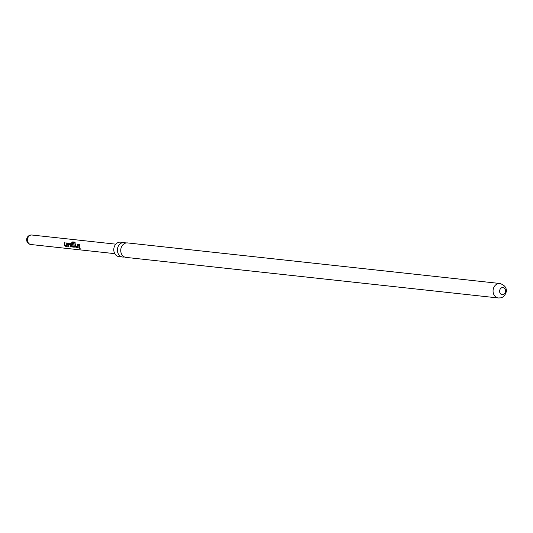 <?xml version="1.0" encoding="UTF-8"?>
<svg xmlns="http://www.w3.org/2000/svg" width="533" height="533" viewBox="0 0 533 533"><rect width="100%" height="100%" fill="white"/><g stroke="black" fill="none" stroke-linecap="round" stroke-linejoin="round"><path stroke-width="0.8" d="M80.197 249.058L79.504 248.138L80.29 249.031M80.33 248.878L79.67 247.998M125.881 243.028A7.282 6.05 96.2 0 0 124.249 242.562A7.282 6.05 96.2 0 0 122.67 242.635A7.282 6.05 96.2 0 0 117.44 251.036A7.282 6.05 96.2 0 0 122.67 257.039A7.282 6.05 96.2 0 0 124.249 256.959A7.282 6.05 96.2 0 0 124.369 256.939M66.705 245.52L66.738 242.928L67.298 242.988L67.078 246.413L65.139 246.199L64.34 245.327L64.32 242.668L64.873 242.728L64.859 245.253L66.705 245.52L66.931 242.988L67.484 243.048M67.331 246.273L65.312 246.079L64.533 245.247L64.513 242.722L65.066 242.781M71.369 246.732L70.816 246.672L70.396 244.567L68.364 244.294L68.777 246.592L68.224 246.532L67.778 244.154L68.444 243.115L70.383 243.328L71.195 246.852L70.642 246.792L70.196 244.574M68.957 246.479L68.404 246.419L67.778 244.154M73.974 246.306L73.86 244.973L72.248 244.72L72.395 243.548L73.987 243.721L74.28 247.192L72.341 246.972L71.409 245.367L71.795 242.595L72.701 241.895L75.026 242.149L74.62 242.968L72.428 242.728L72.128 246.039L74.167 246.233L74.06 244.967L72.448 244.714L72.588 243.601L74.174 243.774M74.54 247.052L72.515 246.852L71.735 246.026L71.795 242.595M77.518 246.699L77.552 244.107L78.104 244.167L77.885 247.585L75.946 247.379L75.146 246.506L75.126 243.841L75.686 243.901L75.673 246.433L77.518 246.699L77.738 244.161L78.298 244.221M78.144 247.452L76.126 247.259L75.34 246.426L75.32 243.901L75.873 243.961M79.763 247.658L79.21 247.592L78.731 244.234L79.284 244.301L79.59 247.772L79.031 247.712L78.731 244.234M122.67 257.039L119.059 256.646A7.282 6.05 -83.8 0 1 113.782 249.697A7.282 6.05 -83.8 0 1 119.059 242.242A7.282 6.05 -83.8 0 1 120.638 242.169L124.249 242.562M498.335 297.974L126.008 257.399A7.282 6.05 -83.8 0 1 120.778 251.396A7.282 6.05 -83.8 0 1 126.001 243.001A7.282 6.05 -83.8 0 1 127.58 242.928L499.914 283.503A7.282 6.05 -83.8 0 0 498.335 283.576A7.282 6.05 -83.8 0 0 493.058 291.031A7.282 6.05 -83.8 0 0 498.335 297.974L500.58 297.874C503.405 297.321 505.331 295.182 506.35 291.471C506.676 287.673 504.531 285.022 499.914 283.503M502.979 294.636A3.578 2.978 -83.8 0 1 499.634 291.724A3.578 2.978 -83.8 0 1 502.206 287.593A3.578 2.978 -83.8 0 1 505.55 290.505A3.578 2.978 -83.8 0 1 502.979 294.636M78.924 244.294L79.477 244.354M71.975 242.695L72.854 242.035L75.186 242.288M67.977 244.154L68.444 243.115M68.63 243.168L70.569 243.381M70.396 244.567L68.364 244.294M30.901 235.073A4.777 3.971 -83.8 0 1 31.933 235.026A4.777 4.777 0 0 0 26.65 239.997A4.777 4.777 0 0 0 30.901 244.514A4.777 3.971 -83.8 0 1 27.476 240.583A4.777 3.971 -83.8 0 1 30.901 235.073M115.821 244.167L31.933 235.026M114.788 253.655L30.901 244.514"/></g></svg>
